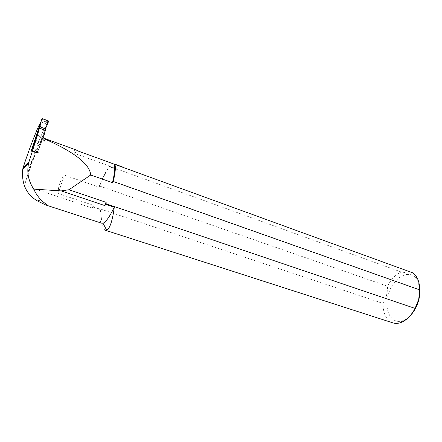 <?xml version="1.0" encoding="UTF-8"?>
<svg xmlns="http://www.w3.org/2000/svg" width="442" height="442" viewBox="0 0 442 442"><rect width="100%" height="100%" fill="white"/><g stroke="black" fill="none" stroke-linecap="round" stroke-linejoin="round"><path stroke-width="0.33" stroke-dasharray="2.21 1.66" d="M31.432 150.186L31.702 149.379M45.338 130.318L42.841 137.838L43.382 137.91M41.708 139.191L46.725 124.091L44.896 127.335C40.482 136.351 33.371 155.181 28.316 171.109C34.006 155.252 38.471 144.611 41.708 139.191L37.051 153.302L31.095 151.192M58.233 193.541C57.979 186.85 60.007 180.706 64.311 175.115L58.233 193.541L93.102 205.215L93.107 206.563L383.087 303.461C386.186 298.267 387.667 292.527 387.523 286.239L99.704 186.065C103.085 177.496 106.323 171.043 109.417 166.7L109.555 166.093L74.289 153.313L77.858 150.921M412.944 272.918C410.585 273.2 406.679 272.891 401.209 271.996L109.649 166.336M43.703 138.412L43.509 138.064C41.874 136.495 30.481 165.175 24.503 185.48L28.702 171.242L28.316 171.109M24.503 185.48L92.389 208.094L92.98 207.083L100.715 209.663C99.467 217.619 99.815 222.138 101.754 223.227M39.123 125.185L44.896 127.335M76.234 150.004C74.759 149.578 74.107 150.678 74.289 153.313M99.704 186.065L98.925 187.132L64.311 175.115M42.841 137.838L41.741 139.202M28.702 171.242C35.156 153.026 42.029 137.39 43.581 137.887M105.516 230.31C102.837 228.497 101.235 221.613 100.715 209.663M92.98 207.083L93.107 206.563M392.645 322.798C386.214 320.008 383.026 313.56 383.087 303.461M46.725 124.091L40.984 121.948M109.417 166.7L117.213 169.524L117.467 169.192M387.523 286.239C391.137 279.211 395.695 274.465 401.209 271.996M409.701 316.251C407.336 318.516 404.894 320.047 402.375 320.842C390.314 324.71 383.208 308.24 388.943 292.521C394.236 276.637 409.922 268.521 416.856 279.344L419.607 287.101M98.925 187.132C102.671 177.474 106.213 170.463 109.555 166.093M92.389 208.094L93.102 205.215M117.213 169.524L117.5 169.181M37.051 153.302L37.774 152.705L40.493 144.54L34.509 142.385M40.493 144.54L41.355 142.429L35.36 140.258M36.929 152.761L37.774 152.705L31.769 150.573L37.774 152.705L38.321 152.451L39.719 146.401L37.244 152.628L31.52 150.595L39.515 128.169M37.382 152.91L31.404 150.788M41.355 142.429L42.874 137.849M31.31 150.915L31.609 151.374L36.509 153.109L37.045 152.871L46.996 122.942L46.719 122.417L41.891 120.605L41.36 120.832L41.062 121.716M32.537 147.225L31.487 150.357M40.255 124.898L41.57 120.522L42.233 120.108L47.156 121.998L46.172 126.987M39.719 146.401L45.233 130.28M41.868 118.876L41.504 120.688M42.404 118.633L42.112 120.102M48.355 120.87L47.156 121.998M33.509 144.716L33.399 145.412M31.459 150.009L31.548 150.484M40.355 144.49L34.609 142.418M31.741 150.589L31.807 150.943M41.216 142.379L35.465 140.296M46.62 126.616L45.924 127.003M48.626 121.417L47.15 122.804M38.321 152.451L37.272 152.518M39.857 146.993L39.128 147.462M41.36 120.832L41.57 120.522M41.891 120.605L42.233 120.108M46.719 122.417L47.073 121.926M31.609 151.374L31.918 150.971M36.509 153.109L36.835 152.717M46.996 122.942L47.217 122.638M45.791 204.994L46.565 205.248M416.856 279.344L416.32 276.51M402.375 320.842L400.17 322.776M31.388 151.208L31.653 150.866M46.962 122.622L47.255 122.219M47.239 122.561L48.648 121.241"/><path stroke-width="0.66" d="M37.741 134.379L39.41 128.13L45.338 130.318L43.382 137.91L45.112 138.926L44.57 141.064L37.741 134.379L28.791 162.457L23.034 167.872C28.122 152.181 34.94 134.042 39.123 125.185L40.885 121.909L31.702 149.379M39.41 128.13L31.769 150.573L31.095 151.192L31.432 150.186M76.234 150.004L77.858 150.921L412.944 272.918L416.32 276.51C418.557 279.996 419.685 284.46 419.712 289.891L418.684 299.577L415.066 308.4L106.146 203.828L106.141 202.359L68.98 189.745L61.217 190.894L104.848 205.602L105.914 204.414L114.285 207.243C109.605 216.79 105.842 222.111 103.008 223.21L101.754 223.227L46.565 205.248M122.782 167.059L114.677 164.126M33.714 189.126C35.714 193.358 38.089 196.872 40.846 199.679C42.962 202.651 51.195 206.773 45.791 205L37.564 201.011C26.354 194.502 21.409 183.911 22.73 169.231L28.481 163.91C26.741 172.667 28.487 181.071 33.714 189.126L61.217 190.894M23.034 167.872L22.73 169.231M114.036 164.115L114.224 164.457C115.312 167.148 114.716 173.209 112.439 182.645L90.737 174.988L68.98 189.745M112.439 182.645L113.285 181.485L419.712 289.891M45.112 138.926L44.57 141.064M90.737 174.988C89.737 164.115 74.543 152.181 45.156 139.191M28.481 163.91L28.791 162.457M114.285 207.243C112.467 220.713 109.948 228.387 106.732 230.276L105.516 230.31M415.066 308.4C410.983 316.008 406.016 320.798 400.17 322.776C397.485 323.588 394.977 323.599 392.645 322.798L105.511 230.31M106.146 203.828L105.914 204.414M114.843 164.319C115.843 166.965 115.323 172.689 113.285 181.485M106.141 202.359L104.848 205.602M419.607 287.101C420.176 291.079 419.911 295.306 418.812 299.775C417.044 306.488 414.01 311.98 409.701 316.251M41.062 121.716L32.537 147.225M31.487 150.357L31.31 150.915M39.515 128.169L40.338 124.279L40.476 124.865M45.233 130.28L46.172 126.987L48.626 121.417L46.15 127.047C45.896 128.71 44.94 129.042 43.283 128.042C41.675 127.6 40.614 126.926 40.089 126.02C40.355 123.02 41.222 120.594 42.692 118.743L48.626 121.417L48.355 120.87L42.404 118.633L41.868 118.876L40.338 124.279M45.543 128.876L39.841 126.766M45.244 130.257L39.52 128.141M31.769 150.573L31.459 150.009L33.813 144.468M114.224 164.457L114.76 164.225M76.483 150.098L43.769 138.158M103.008 223.21L106.726 230.276M37.564 201.011L40.846 199.679"/></g></svg>
